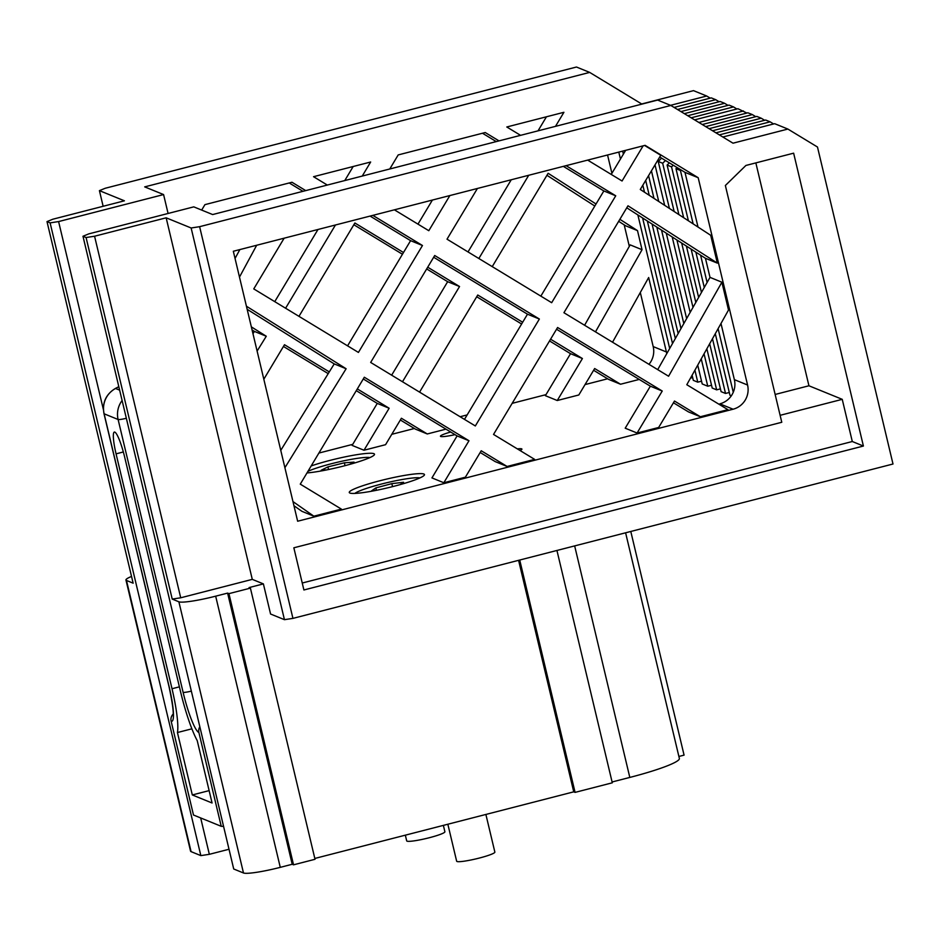 <?xml version="1.0" encoding="UTF-8"?>
<svg xmlns="http://www.w3.org/2000/svg" width="940" height="940" viewBox="0 0 940 940"><rect width="100%" height="100%" fill="white"/><g stroke="black" fill="none" stroke-linecap="round" stroke-linejoin="round"><path stroke-width="1.41" d="M114.798 432.118A24.311 3.784 -104.4 0 0 114.339 432.071A24.311 3.784 -104.4 0 0 116.067 453.844L172.02 688.738A53.615 8.331 75.6 0 1 177.437 732.53L192.312 794.946L212.076 802.995L197.212 740.579A53.615 8.331 75.6 0 1 180.445 691.252L124.726 457.369A24.311 3.784 -104.4 0 0 114.798 432.118M223.555 826.366L221.241 826.319L193.487 815.015L171.139 721.203A7.485 7.344 -67.8 0 1 173.148 714.095M199.832 726.761A7.485 7.344 112.2 0 0 198.892 732.507A38.657 6.004 75.6 0 1 183.112 692.345L118.111 419.498L104.117 413.8L169.118 686.647A38.657 6.004 75.6 0 1 171.139 721.203M221.241 826.319L198.892 732.507M209.126 790.622L192.312 794.946M191.878 728.817L177.437 732.53M179.387 686.846L172.02 688.738M519.996 450.495A16.203 1.833 -13.4 0 0 521.923 449.085A16.203 1.833 -13.4 0 0 517.341 448.885M393.754 486.332A38.657 4.371 -13.4 0 0 424.469 474.571A38.657 4.371 -13.4 0 0 379.983 480.728A38.657 4.371 -13.4 0 0 349.269 492.49A38.657 4.371 -13.4 0 0 393.754 486.332M306.992 472.938A38.657 4.371 -13.4 0 0 343.781 465.981A38.657 4.371 -13.4 0 0 374.508 454.22A38.657 4.371 -13.4 0 0 330.022 460.377A38.657 4.371 -13.4 0 0 311.175 465.946M687.763 115.726L729.041 105.104L733.482 106.913L691.182 117.794M694.59 119.873L737.923 108.723L746.889 113.059M698.866 122.459L743.47 110.979M680.936 111.578L720.158 101.485L724.599 103.294L684.343 113.646M674.109 107.43L711.275 97.877L715.716 99.675L677.517 109.51M670.537 105.327L706.716 96.021L693.509 90.639L641.679 103.976M701.545 381.182L697.762 382.157L694.907 370.184M683.815 323.583L661.537 230.112M653.982 198.387L648.565 175.639M697.762 382.157L693.32 380.348L692.099 375.213M680.983 328.565L656.813 227.081M649.235 195.297L645.698 180.433M701.24 358.857L707.761 386.223L702.204 383.955L697.727 365.143M686.635 318.601L666.272 233.155M658.729 201.477L651.432 170.845M690.16 312.374L672.194 236.951M664.662 205.343L655.016 164.864M678.163 333.547L652.078 224.037M644.488 192.207L642.831 185.215M675.343 338.529L647.343 221.006M672.511 343.511L642.607 217.963M669.691 348.481L637.872 214.931M623.385 154.125L622.668 151.105M620.447 159.036L618.79 152.104M607.557 154.994L611.905 173.277M624.195 224.871L629.318 246.362M640.305 292.493L653.194 346.59A19.952 19.576 -67.8 0 1 648.952 364.321M666.742 353.687A19.952 19.576 -67.8 0 0 666.413 351.971L648.67 277.523L612.539 342.219M619.883 219.314L637.496 230.617L642.043 249.711L630.164 244.87L584.598 325.264M637.496 230.617L625.617 225.776L618.673 221.323M705.693 126.606L752.352 114.598L747.911 112.788L702.274 124.527M712.52 130.754L761.236 118.217L756.794 116.407L709.101 128.674M719.347 134.89L770.118 121.836L765.677 120.026L715.939 132.822M669.409 208.433L658.223 161.445L662.665 163.255L674.156 211.524M706.857 348.787L716.644 389.841L712.203 388.032L704.048 353.816M692.991 307.392L676.929 239.982M695.812 302.41L681.664 243.025M678.903 214.602L667.106 165.064L671.548 166.874L683.65 217.692M712.485 338.717L725.516 393.449L721.086 391.651L709.677 343.758M698.632 297.428L686.4 246.057M701.463 292.446L691.135 249.1M688.397 220.783L675.989 168.683L680.431 170.493L693.144 223.873M731.308 395.811L729.957 395.258L715.293 333.688M704.283 287.464L695.87 252.132M733.259 392.286L718.101 328.647M707.103 282.482L700.594 255.175M658.223 161.445L661.596 158.155M665.473 160.505L662.665 163.255M667.106 165.064L669.362 162.867M673.24 165.217L671.548 166.874M755.842 162.89L808.941 385.776L842.24 399.336L852.298 441.518L302.245 583.023M842.24 399.336L780.118 415.315M233.332 251.262L645.087 145.336L698.185 177.719L747.57 385.024A19.952 19.576 -67.8 0 1 733.082 409.217L297.651 521.23L233.332 251.262M199.621 226.681L292.939 618.379L284.444 619.672L191.137 227.985L199.621 226.681L670.843 105.456L733.012 143.186L787.885 129.062L774.678 123.692L722.848 137.017M787.885 129.062L817.483 147.028L893 464.007L292.939 618.379M293.844 547.797L781.775 422.272L725.363 185.497L745.914 165.452L793.63 153.173L863.402 446.042L303.902 589.979L293.844 547.797M86.081 237.526L94.576 236.222L180.715 597.793L172.22 599.086L86.081 237.526L82.979 236.257L88.795 233.872L193.781 206.859L212.651 214.555L657.636 100.075L670.843 105.456M698.009 227.045L684.978 172.349L698.185 177.719M644.605 145.465L660.761 155.276L640.281 189.469L710.711 235.305L717.337 263.118L705.447 258.288L626.769 207.811M717.337 263.118L627.979 205.79L563.929 312.714L668.587 376.235L721.885 282.212L710.005 277.37L705.447 258.288M721.885 282.212L728.512 310.024L686.799 384.719L727.901 409.664L700.37 416.749L688.491 411.908L673.451 402.778M733.082 409.217L719.864 403.836A19.952 19.576 112.2 0 0 734.363 379.643L720.992 323.489M163.584 194.568L144.701 186.884L589.674 72.403L576.467 67.022L105.245 188.258L99.417 190.632L124.409 200.808L52.828 219.22L47 221.605L50.114 222.874L58.597 221.57L163.584 194.568L168.084 213.474M47 221.605L133.139 583.176L126.477 580.462L191.079 851.64L200.843 855.611L50.114 222.874M607.628 378.785L585.033 384.589M545.999 394.636L512.159 403.342M467.156 414.916L460.118 416.726M414.364 428.499L391.78 434.315M352.735 444.35L318.895 453.056M250.404 588.123L228.937 593.645L293.538 864.823L315.018 859.289L250.404 588.123L249.077 587.582L263.388 583.893L270.567 614.02L284.444 619.672M131.53 576.443A32.418 3.666 -13.4 0 0 125.948 579.992A32.418 3.666 -13.4 0 0 126.477 580.462M172.22 599.086L178.882 601.8L243.484 872.978A32.418 3.666 -13.4 0 0 280.273 867.35L292.211 864.271L293.538 864.823M82.979 236.257L233.719 868.995L243.484 872.978M191.137 227.985L166.157 217.81L94.576 236.222M58.597 221.57L103.424 409.711M200.678 817.941L209.338 854.319L229.008 849.255M228.937 593.645L227.609 593.105L215.671 596.172A32.418 3.666 166.6 0 1 178.882 601.8M227.609 593.105L292.211 864.271M314.818 858.455L573.741 791.844L575.08 792.385L612.293 782.809L556.938 550.464M518.586 560.322L573.741 791.844M519.726 560.04L575.08 792.385M612.105 781.974L629.812 777.427A62.346 7.062 -13.4 0 0 679.361 758.451L625.605 532.792M678.891 756.465L684.073 755.125L630.787 531.464M125.948 579.992L190.562 851.17A32.418 3.666 -13.4 0 0 191.079 851.64M209.338 854.319L200.843 855.611M589.674 72.403L641.926 104.117M715.716 99.675L719.124 101.755M724.599 103.294L728.007 105.374M733.482 106.913L736.889 108.981M752.352 114.598L755.772 116.677M761.236 118.217L764.655 120.285M770.118 121.836L773.62 123.963M706.716 96.021L710.217 98.148M684.978 172.349L659.727 157.015M700.37 416.749L674.485 401.039L658.658 427.477L637.085 433.023L625.206 428.194L650.363 386.187L556.539 329.247M637.085 433.023L662.242 391.028L557.585 327.508L493.535 434.433L534.637 459.378L507.106 466.463L495.227 461.622L480.187 452.504M507.106 466.463L481.233 450.754L465.394 477.191L443.821 482.749L431.942 477.908L457.099 435.913L363.287 378.973M443.821 482.749L468.99 440.743L364.321 377.234L300.271 484.147L341.385 509.104L313.843 516.178L301.963 511.348L293.962 505.744M280.766 450.354L334.229 363.909L247.161 309.295M235.047 258.465L239.841 249.594M347.577 345.849L410.592 240.663L370.09 216.083M417.971 224.131L432.4 200.055M464.489 419.381L527.493 314.195L433.669 257.255M540.841 296.135L603.844 190.949L563.354 166.368M611.235 174.417L625.652 150.341M657.706 369.632L710.005 277.37M251.344 326.873L266.279 336.25L257.113 351.066M263.823 379.231L284.491 344.721L329.294 371.911M357.318 388.925L389.148 408.242L363.991 450.237L352.112 445.396L377.269 403.401L356.272 390.664M445.96 429.145L427.277 433.963L401.392 418.253L385.565 444.69L363.991 450.237M419.569 392.121L477.755 295.007L522.663 322.255M550.582 339.199L582.412 358.528L557.255 400.522L545.376 395.681L570.533 353.687L549.536 340.95M639.224 379.431L620.529 384.237L594.656 368.539L578.817 394.976L557.255 400.522M520.572 135.337L506.801 126.982L563.918 112.295L555.493 126.348M528.715 175.275L478.848 258.512M389.771 168.988L398.196 154.924L485.24 132.528L498.999 140.883M298.967 316.345L354.885 223.003L403.495 252.508M427.712 267.207L459.543 286.524L402.496 381.757M327.308 185.051L313.549 176.697L370.654 162.009L362.241 176.074M201.677 210.078L204.932 204.638L291.976 182.254L305.735 190.608M335.451 225.001L285.596 308.226M492.231 266.631L548.138 173.289L596.03 204.004M642.043 249.711L595.478 331.867M450.695 432.024A16.203 1.833 -13.4 0 0 440.437 436.242A16.203 1.833 -13.4 0 0 455.019 434.644M725.516 393.449L729.299 392.485M716.644 389.841L720.416 388.866M707.761 386.223L711.533 385.247M692.663 377.563L690.477 378.127M620.529 384.237L608.65 379.407L593.61 370.278M427.277 433.963L415.398 429.122L400.358 419.992M263.388 583.893L252.284 579.369L180.715 597.793M252.284 579.369L166.157 217.81M99.417 190.632L103.142 206.283M283.445 346.461L328.224 373.638M252.084 329.952L254.399 331.409L252.978 333.712M317.978 229.489L274.75 301.646M289.226 182.959L302.997 191.314M353.193 166.498L344.769 180.562M511.243 179.775L468.014 251.932M482.49 133.233L496.25 141.588M546.446 116.783L538.021 130.848M546.939 175.298L594.82 206.025M476.709 296.746L521.618 324.006M353.839 224.742L402.449 254.246M426.666 268.946L447.663 281.695L391.651 375.178M587.664 160.106L622.068 180.997L643.125 145.841M477.403 188.482L447.017 239.183L551.674 302.704L615.735 195.79L566.091 165.663M394.401 209.832L428.805 230.711L449.861 195.555M284.139 238.196L253.765 288.909L358.422 352.43L422.471 245.505L372.839 215.378M239.488 277.077L256.679 245.258M284.902 467.709L346.12 368.75L246.421 306.217M313.843 516.178L292.975 501.584M539.372 319.036L434.715 255.516L370.666 362.44L475.323 425.961L539.372 319.036L527.493 314.195M662.242 391.028L650.363 386.187M615.735 195.79L603.844 190.949M422.471 245.505L410.592 240.663M346.12 368.75L334.229 363.909M468.99 440.743L457.099 435.913M582.412 358.528L570.533 353.687M459.543 286.524L447.663 281.695M266.279 336.25L254.399 331.409M389.148 408.242L377.269 403.401M675.989 168.683L677.117 167.579M852.298 441.518L863.402 446.042M808.941 385.776L775.148 394.459M354.862 493.418A34.369 3.889 166.6 0 1 378.855 484.735A34.369 3.889 166.6 0 1 419.886 477.92M485.886 814.451L494.863 852.098A19.634 2.221 166.6 0 1 480.751 857.68A19.634 2.221 166.6 0 1 456.652 861.205L447.851 824.239M400.146 484.617L403.565 482.279L391.827 483.63L375.859 487.907L371.606 490.821L376.94 490.198M376.411 490.257L375.859 487.907M392.544 486.638L391.827 483.63M307.956 471.328A34.369 3.889 166.6 0 1 334.147 463.044A34.369 3.889 166.6 0 1 369.925 457.58M443.375 825.391L444.89 831.759A19.634 2.221 166.6 0 1 427.771 838.116A19.634 2.221 166.6 0 1 406.691 840.854L405.34 835.167M349.375 464.489L354.075 462.128L344.369 462.809L327.907 466.886L321.163 470.27L326.873 469.871M328.53 469.53L327.907 466.886M345.039 465.664L344.369 462.809M123.328 451.976L116.067 453.844M118.828 386.74L115.55 388.478L119.638 390.135M126.336 418.265A7.485 0.846 -13.4 0 1 118.111 419.498A22.443 22.031 -67.8 0 1 122.106 400.522M115.385 388.467A7.485 0.928 -118 0 1 115.55 388.478A22.443 22.031 112.2 0 0 104.117 413.8A7.485 0.846 166.6 0 1 103.999 413.694C102.096 402.708 105.891 394.295 115.385 388.467L118.804 386.657M183.112 692.345A7.485 0.846 -13.4 0 0 191.337 691.111M169.118 686.647A7.485 0.846 166.6 0 1 169 686.541L103.999 413.694M666.413 351.971L653.194 346.59M734.363 379.643L747.57 385.024M215.671 596.172L280.273 867.35M574.657 545.905L629.812 777.427M169 686.541C172.466 702.803 173.794 712.543 172.995 715.763L173.489 714.752"/></g></svg>
